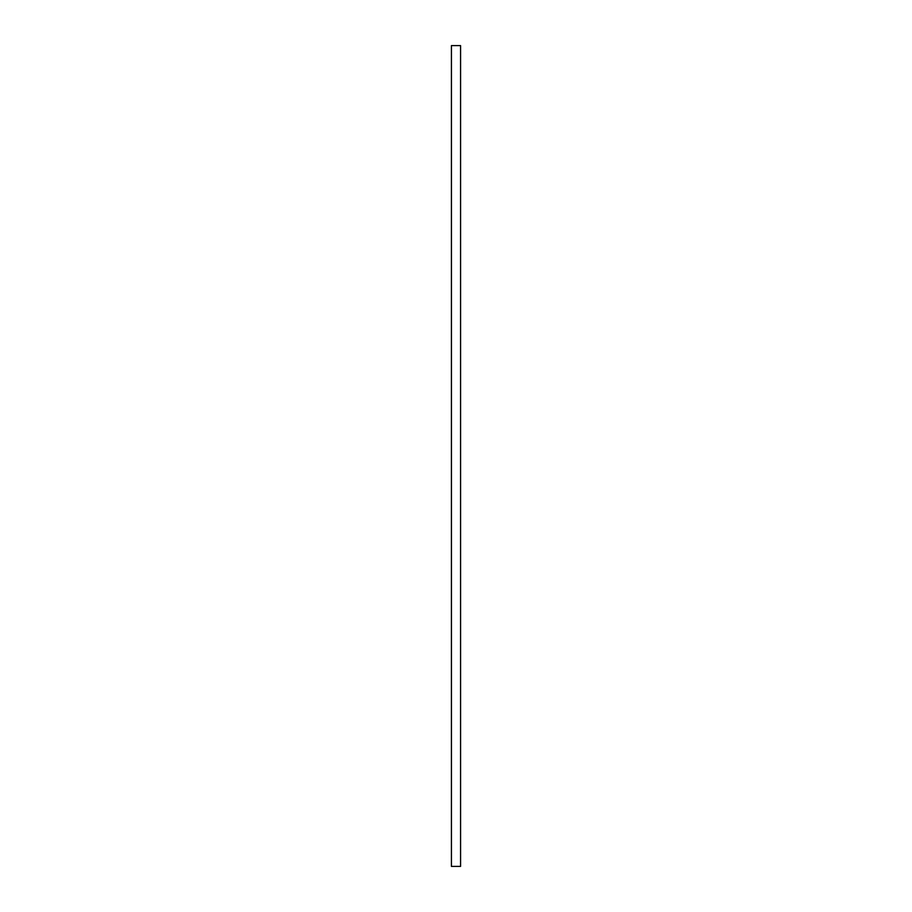<?xml version="1.0" encoding="UTF-8"?>
<svg xmlns="http://www.w3.org/2000/svg" width="912" height="912" viewBox="0 0 912 912"><rect width="100%" height="100%" fill="white"/><g stroke="black" fill="none" stroke-linecap="round" stroke-linejoin="round"><path stroke-width="1.37" d="M451.429 45.6L451.429 866.4L460.571 866.4L460.571 45.6L451.429 45.6"/></g></svg>
